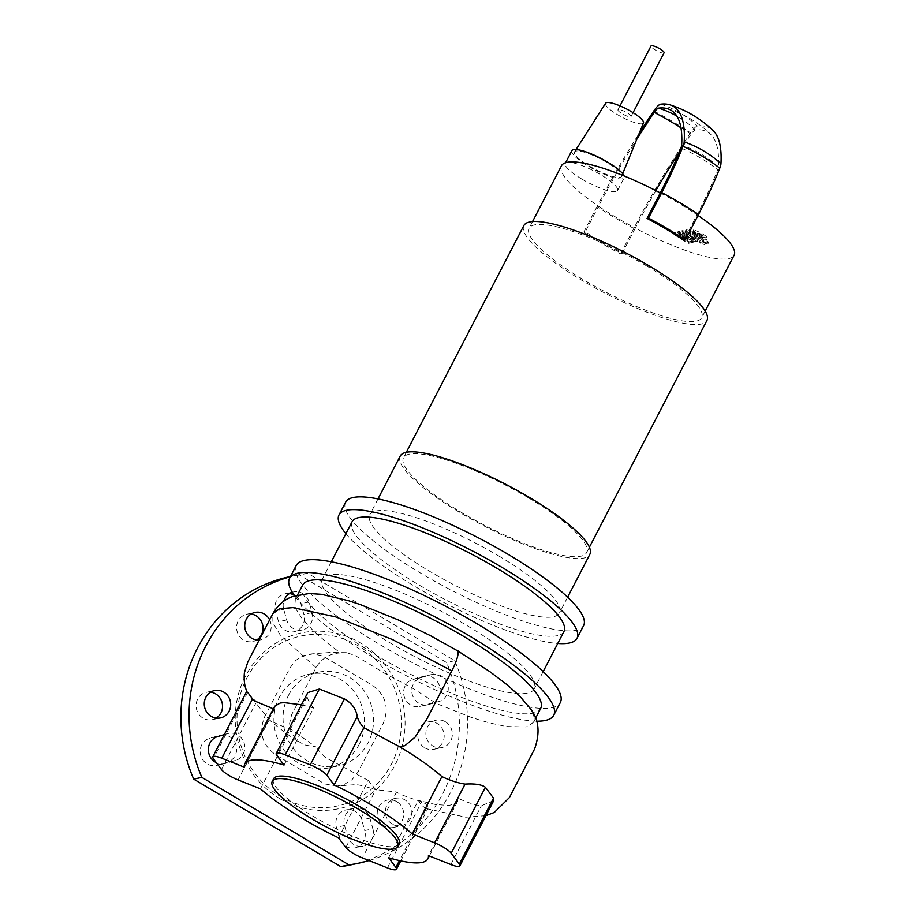 <?xml version="1.0" encoding="UTF-8"?>
<svg xmlns="http://www.w3.org/2000/svg" width="915" height="915" viewBox="0 0 915 915"><rect width="100%" height="100%" fill="white"/><g stroke="black" fill="none" stroke-linecap="round" stroke-linejoin="round"><path stroke-width="0.69" stroke-dasharray="4.58 3.43" d="M703.178 235.532L701.759 235.83L697.379 233.737L693.616 230.935L703.178 235.532L702.365 237.694L698.648 234.903L692.781 232.547L700.924 237.442L702.365 237.694L703.178 235.532M693.662 231.472L692.815 233.096L693.662 231.472M695.023 235.681L702.182 239.009L706.609 239.421L707.444 237.797L703.017 237.397L690.047 230.42L689.876 228.91L693.81 229.608L701.004 232.959L706.78 236.585L706.106 239.707L705.945 238.197L700.169 234.572L692.975 231.221L688.538 230.82L689.876 228.91L689.212 232.033L695.023 235.681L695.857 234.068M706.78 236.585L705.945 238.197M690.047 230.42L689.212 232.033M688.4 234.412L706.437 244.099L707.947 243.779L690.173 234.217L689.201 233.291L689.784 233.165L686.261 231.278L685.026 231.667L685.861 230.054L687.096 229.654L690.619 231.552L689.052 233.371L690.036 231.678L708.782 242.155L707.272 242.486L689.235 232.787C686.422 231.301 685.427 230.328 686.227 229.848L685.392 231.461C684.592 231.941 685.587 232.925 688.4 234.412L689.235 232.787M707.272 242.486L706.437 244.099M708.782 242.155L707.947 243.779M690.619 231.552L689.784 233.165M687.096 229.654L686.261 231.278M702.789 243.253L699.369 242.155L700.204 240.542L703.624 241.64L705.053 243.23L701.794 242.029L700.364 240.439L699.529 242.052L700.947 243.653L704.218 244.843L705.213 243.138L704.218 244.843L702.789 243.253M686.353 239.135L674.607 233.783L673.28 234.068L688.16 243.436L689.716 243.093L680.383 237.34L691.934 242.624L693.124 242.361L684.054 236.55L695.16 241.926L697.55 241.286L698.397 239.673L695.995 240.313L684.889 234.938L693.959 240.748L692.769 241L681.218 235.727L690.562 241.48L688.995 241.823L674.126 232.456L675.453 232.17L687.199 237.523L686.353 239.135L677.157 233.233L678.484 232.948L693.376 239.661L680.737 232.456L682.258 232.124L694.199 238.552C697.001 240.039 697.996 241.022 697.173 241.491L698.008 239.879C698.831 239.41 697.848 238.426 695.034 236.939L694.199 238.552M675.453 232.17L674.607 233.783M674.126 232.456L673.28 234.068M688.995 241.823L688.16 243.436M690.562 241.48L689.716 243.093M681.218 235.727L680.383 237.34M692.769 241L691.934 242.624M693.959 240.748L693.124 242.361M684.889 234.938L684.054 236.55M695.995 240.313L695.16 241.926M687.199 237.523L677.992 231.621L679.319 231.335L694.211 238.049L681.572 230.843L683.093 230.511L695.034 236.939M683.093 230.511L682.258 232.124M681.572 230.843L680.737 232.456M693.513 239.581L694.359 237.969L693.513 239.581M693.742 238.14L692.895 239.764M679.319 231.335L678.484 232.948M677.992 231.621L677.157 233.233M664.084 52.784A7.366 1.624 27.4 0 1 663.684 53.036A7.366 1.624 27.4 0 1 655.963 50.382A7.366 1.624 27.4 0 1 651.011 46.002M618.357 109.537A7.366 1.624 -152.6 0 0 617.945 109.789A7.366 1.624 -152.6 0 0 622.898 114.169A7.366 1.624 -152.6 0 0 630.618 116.823A7.366 1.624 -152.6 0 0 631.03 116.571A7.366 1.624 -152.6 0 0 626.077 112.202A7.366 1.624 -152.6 0 0 618.357 109.537M499.441 556.377A106.792 23.481 -152.6 0 0 369.809 514.745A106.792 23.481 -152.6 0 0 429.798 571.395A106.792 23.481 -152.6 0 0 559.431 613.027A106.792 23.481 -152.6 0 0 499.441 556.377M400.221 456.059A106.792 23.481 -152.6 0 0 460.222 512.709A106.792 23.481 -152.6 0 0 589.843 554.341M528.653 497.954A103.109 22.669 -152.6 0 0 403.492 457.752A103.109 22.669 -152.6 0 0 461.423 512.446A103.109 22.669 -152.6 0 0 586.584 552.649A103.109 22.669 -152.6 0 0 528.653 497.954M523.849 225.559A103.109 22.669 -152.6 0 0 581.768 280.264A103.109 22.669 -152.6 0 0 706.929 320.467M647.088 266.185A97.219 21.377 -152.6 0 0 529.076 228.281A97.219 21.377 -152.6 0 0 583.69 279.853A97.219 21.377 -152.6 0 0 701.702 317.757A97.219 21.377 -152.6 0 0 647.088 266.185M561.478 165.764A97.219 21.377 -152.6 0 0 598.547 206.218L585.314 231.735A97.219 21.377 -152.6 0 0 602.871 242.852A97.219 21.377 -152.6 0 0 622.086 253.604L620.599 253.924A101.634 22.349 27.4 0 1 583.839 232.055L585.314 231.735M571.886 150.655A29.463 6.474 -152.6 0 0 588.425 166.278A29.463 6.474 -152.6 0 0 624.19 177.773A29.463 6.474 -152.6 0 0 624.133 175.966M581.814 179.043A29.463 6.474 -152.6 0 0 617.579 190.526A29.463 6.474 -152.6 0 0 601.029 174.902A29.463 6.474 -152.6 0 0 566.911 162.39A29.463 6.474 -152.6 0 0 565.264 163.408A29.463 6.474 -152.6 0 0 581.814 179.043M605.57 103.269A21.354 4.701 -152.6 0 0 617.522 114.684A21.354 4.701 -152.6 0 0 643.485 122.93M589.386 166.072A26.512 5.833 -152.6 0 0 621.628 176.309A26.512 5.833 -152.6 0 0 606.679 162.344A26.512 5.833 -152.6 0 0 574.551 151.913A26.512 5.833 -152.6 0 0 589.386 166.072M660.275 192.916A97.219 21.377 27.4 0 1 697.047 214.785L683.814 240.302M622.086 253.604L635.307 228.098A97.219 21.377 -152.6 0 0 734.105 255.239M698.019 215.448A97.219 21.377 -152.6 0 0 697.047 214.785A155.676 39.048 120.7 0 0 717.692 169.813A97.219 51.114 -158.5 0 0 680.932 147.944M655.849 190.606A243.447 61.065 120.7 0 0 635.307 228.098A97.219 21.377 27.4 0 1 598.547 206.218A243.447 61.065 120.7 0 1 636.783 139.297M679.216 152.222A243.447 61.065 120.7 0 1 691.019 134.276A7.766 1.944 120.7 0 1 695.354 129.987A247.313 62.037 120.7 0 1 710.829 134.436A247.313 62.037 120.7 0 1 718.435 167.022A7.766 1.944 120.7 0 1 717.692 169.813M620.599 253.924L633.832 228.407A247.976 62.209 120.7 0 1 690.573 132.847A12.295 3.088 120.7 0 1 697.436 126.053A251.854 63.169 120.7 0 1 713.071 130.456M633.832 228.407A101.634 22.349 27.4 0 1 597.06 206.538A247.976 62.209 120.7 0 1 639.288 133.178M597.06 206.538L583.839 232.055M273.562 778.837A70.707 15.544 -152.6 0 0 313.273 816.352A70.707 15.544 -152.6 0 0 399.1 843.916M294.699 595.859A148.768 32.711 -152.6 0 0 373.126 657.267A148.768 32.711 -152.6 0 0 536.476 721.169M296.163 565.584A148.768 32.711 -152.6 0 0 379.736 644.503A148.768 32.711 -152.6 0 0 560.335 702.514M389.344 642.433A119.316 26.226 -152.6 0 0 534.177 688.961A119.316 26.226 -152.6 0 0 467.153 625.666A119.316 26.226 -152.6 0 0 322.32 579.149A119.316 26.226 -152.6 0 0 389.344 642.433M352.081 521.733A119.316 26.226 -152.6 0 0 419.104 585.028A119.316 26.226 -152.6 0 0 563.937 631.544M345.893 533.662A134.036 29.463 -152.6 0 0 414.301 586.069A134.036 29.463 -152.6 0 0 557.75 643.474M345.618 502.198A134.036 29.463 -152.6 0 0 420.911 573.305A134.036 29.463 -152.6 0 0 583.621 625.574M309.076 593.515L302.968 594.258L297.078 596.98L295.362 599.131L294.847 605.41L296.449 609.859L302.236 618.792L313.09 630.526L325.443 641.426L340.391 652.978L346.408 652.681L354.86 655.369L385.707 673.898L413.042 688.469L436.798 703.669L471.797 717.589L489.182 722.839L506.372 726.521L525.999 726.933L527.909 726.43L533.491 722.278L534.234 718.161L533.525 714.889L530.277 708.53M302.625 585.12A134.036 29.463 -152.6 0 0 408.079 672.971A134.036 29.463 -152.6 0 0 540.639 708.496M340.391 652.978C330.624 653.276 322.755 657.702 316.773 666.246L291.611 714.787L289.598 723.49L290.181 728.477L292.743 734.825L297.592 740.864L304.352 744.844L315.95 747.052L291.256 729.427C280.585 725.721 273.242 722.495 269.227 719.728L247.13 692.106M388.612 857.732L418.338 800.385C420.465 804.228 423.142 806.996 426.367 808.654L428.197 808.014L427.179 804.674L421.746 801.712C407.415 797.274 399.02 794.037 396.572 792.001L375.802 789.679L368.265 780.472L338.539 837.82M485.922 815.677L465.781 817.209L425.567 808.471L426.367 808.654L399.443 860.592M337.235 786.008L325.42 784.063L322.126 782.394L275.495 754.658C262.09 744.799 258.51 732.08 264.767 716.525L289.929 667.973L295.82 660.344L303.94 655.437L313.239 653.905L322.538 655.918L372.451 685.312C385.867 695.183 389.447 707.89 383.191 723.456L358.028 771.997L352.126 779.626L344.006 784.532L337.235 786.008L355.512 784.624C357.971 784.521 364.959 786.294 376.465 789.954L375.802 789.679L345.813 847.542M260.466 788.833L291.256 729.427M284.039 765.032L313.616 707.97C310.608 704.905 308.435 701.176 307.085 696.807L307.783 692.598M273.333 708.851L274.248 709.217L244.225 767.136M493.803 800.476L481.313 805.818C474.302 804.8 466.593 802.295 458.163 798.28L457.591 801.483L455.887 803.416L449.093 805.463L435.574 804.537L418.338 800.385M368.265 780.472L330.178 759.93C326.849 759.221 322.103 754.932 315.95 747.052M274.248 709.217L274.683 706.254M301.458 704.802L313.616 707.97M458.163 798.28L428.437 855.628M359 744.719A47.877 45.132 77.8 0 0 355.192 693.044A47.877 45.132 77.8 0 0 309.087 674.229A47.877 45.132 77.8 0 0 279.35 697.333A47.877 45.132 77.8 0 0 297.684 762.481A47.877 45.132 77.8 0 0 329.263 767.822A47.877 45.132 77.8 0 0 359 744.719M288.477 695.366A47.877 45.132 -102.2 0 1 318.214 672.262A47.877 45.132 -102.2 0 1 364.319 691.077A47.877 45.132 -102.2 0 1 368.127 742.751A47.877 45.132 -102.2 0 1 338.39 765.855A47.877 45.132 -102.2 0 1 292.285 747.04A47.877 45.132 -102.2 0 1 288.477 695.366M279.796 798.635A89.853 84.706 77.8 0 0 394.891 765.283A89.853 84.706 77.8 0 0 360.476 642.993A89.853 84.706 77.8 0 0 245.38 676.345A89.853 84.706 77.8 0 0 279.796 798.635M280.162 796.29A86.902 81.927 77.8 0 0 391.471 764.036A86.902 81.927 77.8 0 0 358.188 645.75A86.902 81.927 77.8 0 0 246.867 678.015A86.902 81.927 77.8 0 0 280.162 796.29M445.399 721.763A13.988 13.187 -102.2 0 1 452.227 736.095A13.988 13.187 -102.2 0 1 442.071 747.555A13.988 13.187 -102.2 0 1 432.841 746A13.988 13.187 -102.2 0 1 426.013 731.668A13.988 13.187 -102.2 0 1 436.169 720.197A13.988 13.187 -102.2 0 1 445.399 721.763M424.674 747.761A13.988 13.187 77.8 0 0 433.904 749.316A13.988 13.187 77.8 0 0 444.061 737.856A13.988 13.187 77.8 0 0 437.233 723.525A13.988 13.187 77.8 0 0 428.003 721.958A13.988 13.187 77.8 0 0 417.846 733.43A13.988 13.187 77.8 0 0 424.674 747.761M269.639 619.844A13.988 13.187 -102.2 0 1 260.924 639.802A13.988 13.187 -102.2 0 1 259.174 640.043M251.087 614.022A13.988 13.187 77.8 0 0 246.856 614.194A13.988 13.187 77.8 0 0 236.699 625.666A13.988 13.187 77.8 0 0 243.527 639.997A13.988 13.187 77.8 0 0 252.757 641.552A13.988 13.187 77.8 0 0 256.68 639.974M392.341 824.118A13.988 13.187 -102.2 0 1 385.524 809.775A13.988 13.187 -102.2 0 1 395.68 798.315A13.988 13.187 -102.2 0 1 404.91 799.87A13.988 13.187 -102.2 0 1 411.739 814.213A13.988 13.187 -102.2 0 1 401.571 825.673A13.988 13.187 -102.2 0 1 392.341 824.118M396.744 801.632A13.988 13.187 77.8 0 0 387.514 800.076A13.988 13.187 77.8 0 0 377.357 811.536A13.988 13.187 77.8 0 0 384.186 825.868A13.988 13.187 77.8 0 0 393.416 827.435A13.988 13.187 77.8 0 0 403.572 815.963A13.988 13.187 77.8 0 0 396.744 801.632M210.599 692.14A13.988 13.187 77.8 0 0 206.367 692.312A13.988 13.187 77.8 0 0 196.21 703.772A13.988 13.187 77.8 0 0 203.039 718.115A13.988 13.187 77.8 0 0 212.269 719.67A13.988 13.187 77.8 0 0 216.192 718.092M224.301 734.631L227.789 733.613A13.988 13.187 -102.2 0 1 228.624 733.407A13.988 13.187 -102.2 0 1 244.362 743.861A13.988 13.187 -102.2 0 1 235.361 760.548L225.364 763.453A13.988 13.187 -102.2 0 1 224.518 763.659A13.988 13.187 -102.2 0 1 216.329 762.664M223.397 734.894A13.988 13.187 77.8 0 0 220.458 735.168A13.988 13.187 77.8 0 0 219.623 735.374L209.615 738.279A13.988 13.187 77.8 0 0 200.614 754.967A13.988 13.187 77.8 0 0 216.352 765.42A13.988 13.187 77.8 0 0 217.198 765.215L227.206 762.309A13.988 13.187 77.8 0 0 236.55 747.544A13.988 13.187 77.8 0 0 224.141 734.928M372.885 828.784A13.988 13.187 -102.2 0 1 363.163 846.135A13.988 13.187 -102.2 0 1 347.54 836.138L344.543 825.502A13.988 13.187 -102.2 0 1 354.277 808.151A13.988 13.187 -102.2 0 1 369.9 818.159L372.885 828.784L364.719 830.545L361.734 819.92A13.988 13.187 77.8 0 0 346.11 809.912A13.988 13.187 77.8 0 0 336.377 827.263L339.374 837.888A13.988 13.187 77.8 0 0 354.997 847.896A13.988 13.187 77.8 0 0 364.719 830.545M431.24 674.664A13.988 13.187 -102.2 0 1 432.074 674.447A13.988 13.187 -102.2 0 1 447.824 684.9A13.988 13.187 -102.2 0 1 438.823 701.599L428.815 704.493A13.988 13.187 -102.2 0 1 427.968 704.71A13.988 13.187 -102.2 0 1 412.23 694.256A13.988 13.187 -102.2 0 1 421.232 677.558L431.24 674.664L423.073 676.425L413.065 679.319A13.988 13.187 77.8 0 0 404.064 696.018A13.988 13.187 77.8 0 0 419.802 706.46A13.988 13.187 77.8 0 0 420.648 706.254L430.656 703.349A13.988 13.187 77.8 0 0 439.657 686.662A13.988 13.187 77.8 0 0 423.92 676.208A13.988 13.187 77.8 0 0 423.073 676.425M292.297 592.28A13.988 13.187 -102.2 0 1 293.44 591.971A13.988 13.187 -102.2 0 1 309.064 601.979L312.049 612.604A13.988 13.187 -102.2 0 1 302.327 629.966A13.988 13.187 -102.2 0 1 286.704 619.958L283.707 609.321A13.988 13.187 -102.2 0 1 283.73 601.246M289.506 593.549A13.988 13.187 77.8 0 0 285.274 593.732A13.988 13.187 77.8 0 0 275.541 611.083L278.537 621.72A13.988 13.187 77.8 0 0 294.161 631.716A13.988 13.187 77.8 0 0 303.883 614.365L300.898 603.74A13.988 13.187 77.8 0 0 294.138 595.082M369.008 860.569A147.304 138.863 77.8 0 0 454.732 660.733L307.68 573.259L299.514 575.02A147.304 138.863 77.8 0 0 289.094 576.827M307.68 573.259A147.304 138.863 77.8 0 0 297.261 575.066A147.304 138.863 77.8 0 0 290.387 576.747M351.177 864.801A147.304 138.863 77.8 0 0 446.566 662.494L299.514 575.02M454.732 660.733L446.566 662.494M699.483 233.279L698.648 234.903M695.068 231.175L694.233 232.787M697.379 233.737L696.532 235.349M701.759 235.83L700.924 237.442M703.017 237.397L702.182 239.009M701.004 232.959L700.169 234.572M693.81 229.608L692.975 231.221M691.008 232.604L690.173 234.217M693.25 237.122L692.415 238.735M718.435 167.022A97.219 84.763 -176.7 0 0 681.675 145.153M695.354 129.987A97.219 92.381 83 0 0 676.871 116.091M660.676 104.184A101.634 96.578 -97 0 1 697.436 126.053M653.813 110.978A101.634 21.754 -146 0 1 690.573 132.847M691.019 134.276A97.219 20.805 34 0 0 680.966 127.78M316.064 667.573L280.356 635.227L272.887 622.749L272.819 613.725M387.434 867.9L421.746 801.712M396.572 792.001L362.397 857.938M221.453 769.515L255.903 703.04M269.227 719.728L238.037 779.912M247.702 692.335L213.332 758.661M307.085 696.807L276.765 755.31M450.866 864.549L481.313 805.818M225.364 763.453L217.198 765.215M217.781 736.518L209.615 738.279M235.361 760.548L227.206 762.309M227.789 733.613L219.623 735.374M347.54 836.138L339.374 837.888M369.9 818.159L361.734 819.92M344.543 825.502L336.377 827.263M438.823 701.599L430.656 703.349M421.232 677.558L413.065 679.319M428.815 704.493L420.648 706.254M283.707 609.321L275.541 611.083M309.064 601.979L300.898 603.74M286.704 619.958L278.537 621.72M312.049 612.604L303.883 614.365M703.395 235.967L702.56 237.58M693.421 231.038L692.586 232.65M617.945 109.789L619.981 105.877M631.03 116.571L633.054 112.659M377.998 498.927L369.809 514.745M406.306 452.319L403.492 457.752M532.553 221.567L529.076 228.281M617.579 190.526L624.19 177.773M622.692 173.69L621.628 176.309M576.073 149.522L574.551 151.913M565.264 163.408L565.619 162.733M667.607 108.736C684.054 113.872 698.465 122.438 710.829 134.436M705.179 311.054L701.702 317.757M589.386 547.227L586.584 552.649M567.62 597.221L559.431 613.027M543.167 671.61L534.177 688.961M297.466 595.082L295.362 599.131M535.492 718.435L533.491 722.278M331.31 561.799L322.32 579.149M400.781 860.889L428.197 808.014M346.305 652.669L329.8 652.498L310.677 653.962M268.289 718.938C276.971 726.636 287.665 734.676 300.349 743.049M457.591 801.483L429.341 855.982M318.214 672.262L309.087 674.229M433.904 749.316L442.071 747.555M260.924 639.802L252.757 641.552M395.68 798.315L387.514 800.076M206.367 692.312L214.533 690.551M212.269 719.67L220.435 717.909M393.416 827.435L401.571 825.673M246.856 614.194L255.022 612.444M428.003 721.958L436.169 720.197M224.518 763.659L216.352 765.42M228.624 733.407L220.458 735.168M363.163 846.135L354.997 847.896M354.277 808.151L346.11 809.912M432.074 674.447L423.92 676.208M427.968 704.71L419.802 706.46M293.44 591.971L285.274 593.732M302.327 629.966L294.161 631.716M338.39 765.855L329.263 767.822M297.261 575.066L290.501 576.519"/><path stroke-width="1.37" d="M619.981 105.877L651.011 46.002A7.366 1.624 27.4 0 1 651.423 45.75A7.366 1.624 27.4 0 1 659.143 48.404A7.366 1.624 27.4 0 1 664.084 52.784L633.054 112.659M567.62 597.221L589.843 554.341A106.792 23.481 -152.6 0 0 529.854 497.691A106.792 23.481 -152.6 0 0 400.221 456.059L377.998 498.927M589.386 547.227L706.929 320.467A103.109 22.669 -152.6 0 0 649.01 265.773A103.109 22.669 -152.6 0 0 523.849 225.559L406.306 452.319M639.288 133.178A247.976 62.209 120.7 0 1 653.813 110.978A12.295 3.088 120.7 0 1 660.676 104.184A251.854 63.169 120.7 0 1 670.032 104.859A251.854 63.169 120.7 0 1 684.191 141.894A12.295 3.088 120.7 0 1 683.013 146.32A160.217 40.191 120.7 0 1 661.762 192.596L648.529 218.113A101.634 22.349 27.4 0 1 685.301 239.982L683.814 240.302A97.219 21.377 -152.6 0 0 666.269 229.185A97.219 21.377 -152.6 0 0 647.054 218.433L660.275 192.916A97.219 21.377 -152.6 0 0 566.911 162.39A97.219 21.377 -152.6 0 0 561.478 165.764L532.553 221.567M624.133 175.966A29.463 6.474 -152.6 0 0 607.64 162.138A29.463 6.474 -152.6 0 0 571.886 150.655L565.619 162.733M622.692 173.69L643.485 122.93A21.354 4.701 -152.6 0 0 631.453 111.676A21.354 4.701 -152.6 0 0 605.57 103.269L576.073 149.522M705.179 311.054L734.105 255.239A97.219 21.377 -152.6 0 0 698.019 215.448M670.032 104.859C686.319 110.132 700.661 118.664 713.071 130.456A251.854 63.169 120.7 0 1 720.951 163.762A12.295 3.088 120.7 0 1 719.773 168.188A160.217 40.191 120.7 0 1 698.522 214.465L685.301 239.982M636.783 139.297A243.447 61.065 120.7 0 1 654.248 112.408A7.766 1.944 120.7 0 1 658.583 108.119A247.313 62.037 120.7 0 1 667.607 108.736A247.313 62.037 120.7 0 1 681.675 145.153A7.766 1.944 120.7 0 1 680.932 147.944A155.676 39.048 120.7 0 1 660.275 192.916M655.849 190.606A243.447 61.065 120.7 0 1 679.216 152.222M647.054 218.433L648.529 218.113M311.958 818.902A70.707 15.544 -152.6 0 0 397.773 846.467A70.707 15.544 -152.6 0 0 358.062 808.963A70.707 15.544 -152.6 0 0 272.235 781.399A70.707 15.544 -152.6 0 0 311.958 818.902M397.773 846.467L399.1 843.916A70.707 15.544 -152.6 0 0 359.378 806.412A70.707 15.544 -152.6 0 0 273.562 778.837L272.235 781.399M536.476 721.169A148.768 32.711 -152.6 0 0 553.712 715.278A148.768 32.711 -152.6 0 0 470.138 636.348A148.768 32.711 -152.6 0 0 289.552 578.349A148.768 32.711 -152.6 0 0 294.699 595.859M553.712 715.278L560.335 702.514A148.768 32.711 -152.6 0 0 476.761 623.595A148.768 32.711 -152.6 0 0 296.163 565.584L289.552 578.349M543.167 671.61L563.937 631.544A119.316 26.226 -152.6 0 0 496.902 568.261A119.316 26.226 -152.6 0 0 352.081 521.733L331.31 561.799M557.75 643.474A134.036 29.463 -152.6 0 0 577.01 638.327A134.036 29.463 -152.6 0 0 501.706 567.22A134.036 29.463 -152.6 0 0 338.996 514.962A134.036 29.463 -152.6 0 0 345.893 533.662M577.01 638.327L583.621 625.574A134.036 29.463 -152.6 0 0 508.328 554.467A134.036 29.463 -152.6 0 0 345.618 502.198L338.996 514.962M485.922 815.677L494.283 812.474L509.415 797.548L534.577 749.008C540.33 732.686 538.889 719.19 530.277 708.53L519.663 696.029L506.979 684.672L489.8 671.621L458.198 651.171L430.359 635.616L398.197 619.89L360.293 604.563L348.306 600.629L321.371 594.304L309.076 593.515L293.235 596.351C284.748 599.108 277.954 604.884 272.842 613.679L279.67 608.738L292.926 607.606L335.782 616.916L392.638 639.631L451.827 670.867L426.665 719.407L415.09 737.147L404.945 745.656L399.672 746.789C417.091 757.185 431.171 767.113 441.911 776.583C449.963 780.449 457.683 782.966 465.072 784.109C474.976 783.492 481.759 784.544 485.396 787.277L493.517 798.132L493.803 800.476L459.89 865.899A14.732 3.237 27.4 0 1 450.866 864.549L428.437 855.628A103.109 22.669 -152.6 0 1 427.865 858.83A103.109 22.669 -152.6 0 1 388.612 857.732L395.898 867.454A14.732 3.237 27.4 0 1 396.447 869.25A14.732 3.237 27.4 0 1 387.434 867.9L362.397 857.938A14.732 3.237 27.4 0 1 345.813 847.542L338.539 837.82A103.109 22.669 -152.6 0 1 260.466 788.833L238.037 779.912A14.732 3.237 27.4 0 1 221.453 769.515L213.332 758.661A14.732 3.237 27.4 0 1 212.772 756.854A14.732 3.237 27.4 0 1 221.785 758.215L252.517 698.934L256.326 701.691L274.248 709.217M535.492 718.435L540.639 708.496A134.036 29.463 -152.6 0 0 465.335 637.389A134.036 29.463 -152.6 0 0 302.625 585.12L297.466 595.082M247.702 692.335L252.517 698.934M301.458 704.802L284.222 702.629L280.276 703.006L274.683 706.254L244.785 763.933A103.109 22.669 -152.6 0 1 284.039 765.032L276.765 755.31A14.732 3.237 27.4 0 1 276.204 753.514A14.732 3.237 27.4 0 1 285.228 754.864L319.346 689.041L344.417 698.934C351.852 703.132 356.129 708.999 357.25 716.548C358.337 720.471 360.521 724.165 363.815 727.654L334.124 784.944L326.838 775.222L357.25 716.548M276.204 753.514L307.783 692.598L319.346 689.041M344.417 698.934L310.265 764.814A14.732 3.237 27.4 0 1 326.838 775.222M310.265 764.814L285.228 754.864M244.785 763.933A103.109 22.669 -152.6 0 0 244.225 767.136L221.785 758.215M363.815 727.654L399.672 746.789M465.072 784.109L434.625 842.841L412.185 833.92A103.109 22.669 -152.6 0 0 334.124 784.944M412.185 833.92L441.911 776.583M434.625 842.841A14.732 3.237 27.4 0 1 451.209 853.249L485.396 787.277M493.517 798.132L459.33 864.103A14.732 3.237 27.4 0 1 459.89 865.899M459.33 864.103L451.209 853.249M259.174 640.043A13.988 13.187 -102.2 0 1 251.694 638.235A13.988 13.187 -102.2 0 1 244.865 623.904A13.988 13.187 -102.2 0 1 255.022 612.444A13.988 13.187 -102.2 0 1 264.252 613.999A13.988 13.187 -102.2 0 1 269.639 619.844M256.68 639.974A13.988 13.187 77.8 0 0 263.028 627.85A13.988 13.187 77.8 0 0 256.086 615.761A13.988 13.187 77.8 0 0 251.087 614.022M211.193 716.354A13.988 13.187 -102.2 0 1 204.377 702.011A13.988 13.187 -102.2 0 1 214.533 690.551A13.988 13.187 -102.2 0 1 223.763 692.106A13.988 13.187 -102.2 0 1 230.591 706.449A13.988 13.187 -102.2 0 1 220.435 717.909A13.988 13.187 -102.2 0 1 211.193 716.354M216.192 718.092A13.988 13.187 77.8 0 0 222.539 705.968A13.988 13.187 77.8 0 0 215.597 693.867A13.988 13.187 77.8 0 0 210.599 692.14M216.329 762.664A13.988 13.187 -102.2 0 1 208.368 748.825A13.988 13.187 -102.2 0 1 217.781 736.518L224.301 734.631M224.141 734.928A13.988 13.187 77.8 0 0 223.397 734.894M283.73 601.246A13.988 13.187 -102.2 0 1 292.297 592.28M294.138 595.082A13.988 13.187 77.8 0 0 289.506 593.549M290.501 576.519L289.094 576.827A147.304 138.863 77.8 0 0 193.706 779.134L340.757 866.619A147.304 138.863 77.8 0 0 351.177 864.801L359.343 863.051A147.304 138.863 77.8 0 0 369.008 860.569M290.387 576.747A147.304 138.863 77.8 0 0 201.872 777.373L193.706 779.134M201.872 777.373L348.924 864.858L340.757 866.619M348.924 864.858A147.304 138.863 77.8 0 0 359.343 863.051M661.762 192.596A101.634 22.349 27.4 0 1 698.522 214.465M683.013 146.32A101.634 53.447 21.5 0 1 719.773 168.188M684.191 141.894A101.634 88.618 3.3 0 1 720.951 163.762M676.871 116.091A97.219 92.381 83 0 0 658.583 108.119M680.966 127.78A97.219 20.805 34 0 0 654.248 112.408M272.819 613.725L247.851 661.888L244.431 672.559C243.653 679.925 244.557 686.444 247.13 692.106M458.095 650.508C458.701 654.625 456.608 661.408 451.827 670.867M399.443 860.592L395.898 867.454M396.447 869.25L400.781 860.889M212.772 756.854L246.787 691.248M429.341 855.982L427.865 858.83"/></g></svg>
